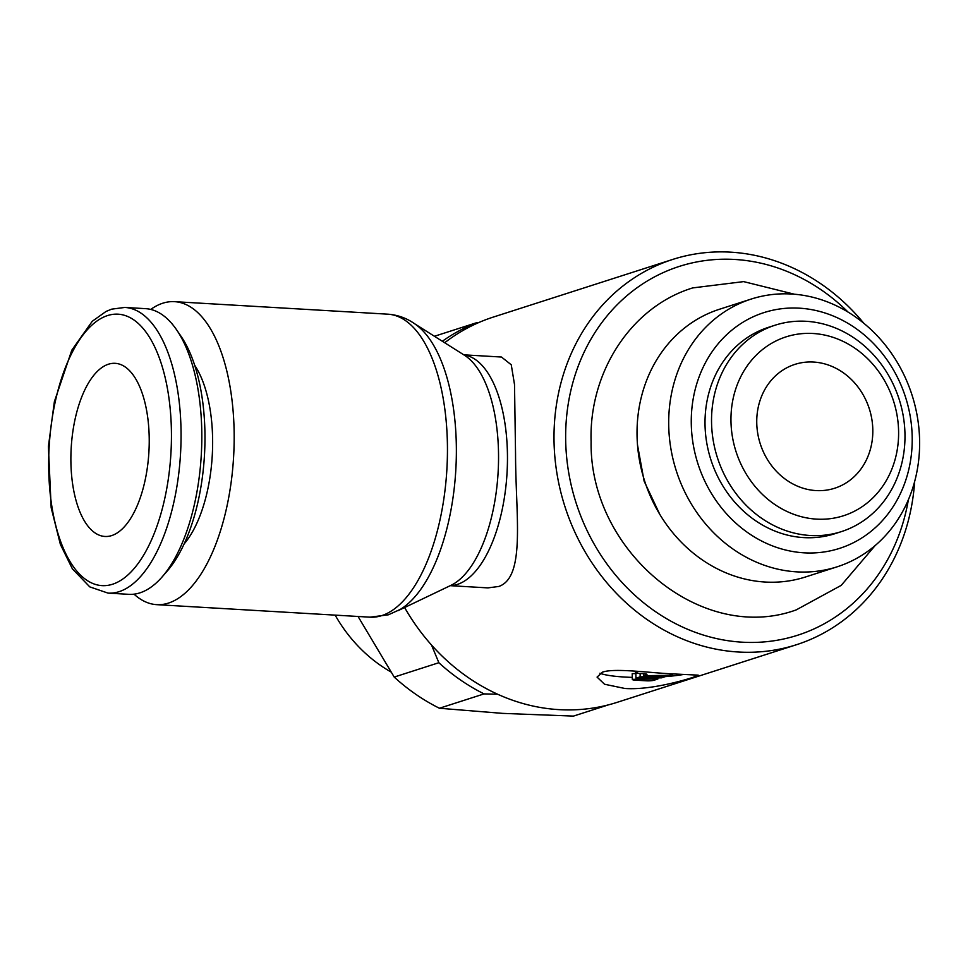 <?xml version="1.0" encoding="UTF-8"?>
<svg xmlns="http://www.w3.org/2000/svg" width="968" height="968" viewBox="0 0 968 968"><rect width="100%" height="100%" fill="white"/><g stroke="black" fill="none" stroke-linecap="round" stroke-linejoin="round"><path stroke-width="1.45" d="M444.675 342.745A202.348 178.172 -107.8 0 1 493.293 317.081L672.663 259.448A202.348 178.172 -107.8 0 1 863.746 323.215M914.639 481.592A202.348 178.172 -107.8 0 1 796.458 644.724A202.348 178.172 -107.8 0 1 554.035 441.493A202.348 178.172 -107.8 0 1 672.663 259.448M463.793 354.832L501.472 357.035L511.261 364.791L514.516 384.562L515.545 453.859C515.593 515.557 525.83 576.88 498.859 586.451L487.92 587.891L450.253 585.676M908.383 499.718A193.673 170.525 -107.8 0 1 724.439 640.138A193.673 170.525 -107.8 0 1 565.687 440.694A193.673 170.525 -107.8 0 1 662.923 272.746A193.673 170.525 -107.8 0 1 848.113 312.119M837.175 566.8L805.497 576.976A140.602 123.795 -107.8 0 1 637.053 435.757A140.602 123.795 -107.8 0 1 719.478 309.252L751.156 299.076A140.602 123.795 -107.8 0 1 919.6 440.295A140.602 123.795 -107.8 0 1 837.175 566.8A140.602 123.795 -107.8 0 1 668.719 425.581A140.602 123.795 -107.8 0 1 751.156 299.076M691.285 424.02A123.807 109.009 -107.8 0 1 799.386 308.175A123.807 109.009 -107.8 0 1 912.195 436.979A123.807 109.009 -107.8 0 1 804.093 552.825A123.807 109.009 -107.8 0 1 691.285 424.02M730.973 421.395A93.944 82.716 -107.8 0 1 812.999 333.488A93.944 82.716 -107.8 0 1 898.594 431.22A93.944 82.716 -107.8 0 1 816.568 519.126A93.944 82.716 -107.8 0 1 730.973 421.395M711.553 422.726A108.404 95.445 -107.8 0 1 775.102 325.2A108.404 95.445 -107.8 0 1 904.971 434.075A108.404 95.445 -107.8 0 1 841.422 531.601A108.404 95.445 -107.8 0 1 711.553 422.726M841.422 531.601L834.9 533.707A108.404 95.445 -107.8 0 1 705.031 424.831A108.404 95.445 -107.8 0 1 768.58 327.293L775.102 325.2M134.044 594.17A151.758 68.087 -86.6 0 0 156.743 604.661A151.758 68.087 -86.6 0 0 234.123 431.159A151.758 68.087 -86.6 0 0 174.518 301.665A151.758 68.087 -86.6 0 0 150.742 309.433M397.969 610.699L450.979 585.325A118.725 53.264 -86.6 0 0 453.689 583.885A118.725 53.264 -86.6 0 0 498.508 452.334A118.725 53.264 -86.6 0 0 466.999 357.023A118.725 53.264 -86.6 0 0 464.471 355.256L414.8 323.869M387.793 314.176A151.758 68.087 -86.6 0 1 447.397 443.671A151.758 68.087 -86.6 0 1 381.791 615.612A151.758 68.087 -86.6 0 1 370.018 617.173L388.422 614.789L400.195 609.441A148.661 66.695 -86.6 0 0 456.315 444.723A148.661 66.695 -86.6 0 0 416.857 325.381C408.145 318.666 398.465 314.939 387.793 314.176L174.518 301.665M108.053 593.118L128.817 594.328A143.082 64.191 -86.6 0 0 162.128 576.916A143.082 64.191 -86.6 0 0 201.767 430.748A143.082 64.191 -86.6 0 0 176.612 329.846A143.082 64.191 -86.6 0 0 145.575 308.659L124.812 307.437L111.671 309.155L106.093 311.418L92.25 321.291L71.814 350.162L54.365 401.684L48.4 446.55L51.171 507.74L60.391 544.427L72.406 568.881L89.782 586.886L108.053 593.118A143.082 64.191 -86.6 0 0 119.149 591.654A143.082 64.191 -86.6 0 0 181.016 429.526A143.082 64.191 -86.6 0 0 124.812 307.437M162.128 576.916L167.258 571.023A135.931 60.984 -86.6 0 0 204.926 432.151A135.931 60.984 -86.6 0 0 181.028 336.295L176.612 329.846M194.641 365.19A104.06 46.682 93.4 0 1 212.597 438.068A104.06 46.682 93.4 0 1 184.15 543.919M111.695 535.582A86.721 38.901 93.4 0 1 104.98 536.466A86.721 38.901 93.4 0 1 70.918 455.069A86.721 38.901 93.4 0 1 108.416 364.222A86.721 38.901 93.4 0 1 115.132 363.327A86.721 38.901 93.4 0 1 149.193 444.736A86.721 38.901 93.4 0 1 111.695 535.582M756.758 422.907A65.037 57.269 -107.8 0 1 794.885 364.391A65.037 57.269 -107.8 0 1 872.809 429.707A65.037 57.269 -107.8 0 1 834.682 488.235A65.037 57.269 -107.8 0 1 756.758 422.907M602.483 672.143C614.148 668.029 646.66 672.494 670.558 673.801L698.218 675.144L692.737 677.443C681.073 681.254 648.814 690.184 624.904 688.478L604.54 684.243L597.062 677.092L602.483 672.143M653.932 680.262A5.784 0.883 -1.1 0 1 646.164 680.794L635.855 680.189A5.784 0.883 -1.1 0 1 632.322 679.439A5.784 0.883 -1.1 0 1 632.346 679.355L657.853 679.004L653.932 680.262M673.292 673.958A17.339 2.65 -1.1 0 1 672.203 674.394L669.275 675.337L643.78 675.688L646.346 674.853A5.784 0.883 178.9 0 0 646.975 674.442A5.784 0.883 178.9 0 0 643.805 673.716L638.638 673.413A5.784 0.883 -1.1 0 1 635.468 672.687A5.784 0.883 -1.1 0 1 636.097 672.276L638.771 671.417M643.744 673.716L643.78 675.688M635.952 678.205L640.175 676.838L665.681 676.487L661.446 677.842L635.952 678.205L635.855 672.99M640.114 673.498L640.175 676.838M665.657 675.386L665.681 676.487M632.249 673.825A5.784 0.883 -1.1 0 1 632.213 673.728A5.784 0.883 -1.1 0 1 632.237 673.643L632.346 679.355M657.829 677.903L657.853 679.004M632.237 673.643L635.867 673.595M683.94 674.406A50.59 7.744 -1.1 0 1 665.222 676.632M632.285 677.382A50.59 7.744 -1.1 0 1 599.906 673.22M390.842 671.901A144.535 127.268 -107.8 0 1 335.158 615.128M796.458 644.724L617.088 702.357A202.348 178.172 -107.8 0 1 404.612 607.529M608.255 704.922L573.431 716.102L502.658 713.38L439.424 708.249A202.348 178.172 -107.8 0 1 394.206 677.068L358.039 616.471M478.543 322.646L476.946 322.61A202.348 178.172 72.2 0 0 442.328 341.268M431.522 645.039L438.855 662.717A202.348 178.172 72.2 0 0 484.073 693.899L497.637 694.225M439.424 708.249L484.073 693.899M438.855 662.717L394.206 677.068M476.946 322.61L434.426 336.271M450.398 585.604A115.628 51.873 -86.6 0 0 457.44 584.394A115.628 51.873 -86.6 0 0 507.426 453.387A115.628 51.873 -86.6 0 0 463.926 354.917M112.639 584.212A135.931 60.984 -86.6 0 0 171.397 430.191A135.931 60.984 -86.6 0 0 107.472 315.592A135.931 60.984 -86.6 0 0 48.715 469.613A135.931 60.984 -86.6 0 0 112.639 584.212M636.073 671.211L636.097 672.276M646.334 674.055L646.346 674.853M794.425 294.224L743.642 281.615L692.749 287.907C631.33 306.602 588.786 372.063 591.109 441.711C589.318 550.695 701.219 644.47 796.204 609.9L841.228 585.362L875.169 545.529M659.825 514.431L644.119 481.144L637.501 444.941M370.018 617.173L156.743 604.661M635.444 671.175L635.468 672.687M632.213 673.728L632.322 679.439"/></g></svg>
